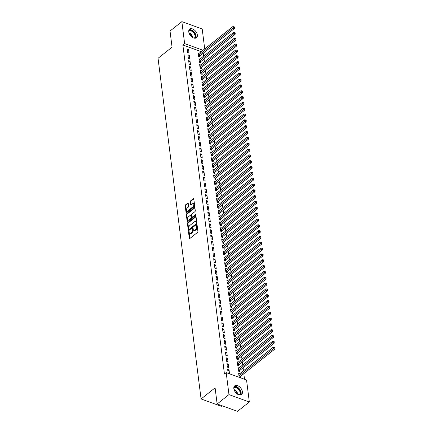 <?xml version="1.0" encoding="UTF-8"?>
<svg xmlns="http://www.w3.org/2000/svg" width="433" height="433" viewBox="0 0 433 433"><rect width="100%" height="100%" fill="white"/><g stroke="black" fill="none" stroke-linecap="round" stroke-linejoin="round"><path stroke-width="0.65" d="M188.788 231.568A0.487 0.271 -70.1 0 0 188.534 232.207L189.302 238.285A0.693 0.39 -70.1 0 0 189.497 238.599A0.693 0.39 -70.1 0 0 189.806 238.518L197.551 232.38A0.693 0.39 -70.1 0 0 197.908 231.466L197.139 225.387A0.487 0.271 -70.1 0 0 196.539 225.864L196.636 226.654A2.219 1.25 -70.1 0 1 195.489 229.571L194.845 230.085A2.219 1.25 -70.1 0 1 193.86 230.345A2.219 1.25 -70.1 0 1 193.237 229.344L193.14 228.559A0.487 0.271 -70.1 0 0 192.539 229.035L192.636 229.826A2.219 1.25 -70.1 0 1 191.489 232.743L190.845 233.257A2.219 1.25 -70.1 0 1 189.86 233.517A2.219 1.25 -70.1 0 1 189.237 232.516L189.14 231.731A0.487 0.271 -70.1 0 0 188.788 231.568M189.172 231.985A0.487 0.271 -70.1 0 0 189.086 232.407L189.854 238.48L189.302 238.285M197.172 225.642A0.487 0.271 -70.1 0 0 197.085 226.064L197.188 226.849L196.636 226.654M193.172 228.813A0.487 0.271 -70.1 0 0 193.086 229.236L193.183 230.02L192.636 229.826M197.345 34.981A5.515 3.372 -128.4 0 1 196.479 37.752A5.515 3.372 -128.4 0 1 191.933 37.027A5.515 3.372 -128.4 0 1 188.766 31.88A5.515 3.372 -128.4 0 1 189.627 29.108A5.515 3.372 -128.4 0 1 194.173 29.834A5.515 3.372 -128.4 0 1 197.345 34.981M242.41 391.741A5.515 3.372 -128.4 0 1 241.549 394.512A5.515 3.372 -128.4 0 1 237.003 393.786A5.515 3.372 -128.4 0 1 233.831 388.634A5.515 3.372 -128.4 0 1 234.697 385.868A5.515 3.372 -128.4 0 1 239.243 386.588A5.515 3.372 -128.4 0 1 242.41 391.741M188.231 203.364A0.693 0.39 -70.1 0 0 188.036 203.05A0.693 0.39 -70.1 0 0 187.727 203.131L185.551 204.858A0.693 0.39 -70.1 0 0 185.194 205.767L186.049 212.516A0.693 0.39 -70.1 0 0 186.244 212.83A0.693 0.39 -70.1 0 0 186.553 212.749L194.293 206.611A0.693 0.39 -70.1 0 0 194.65 205.697L193.8 198.947A0.693 0.39 -70.1 0 0 193.605 198.633A0.693 0.39 -70.1 0 0 193.297 198.715L190.672 200.798A0.693 0.39 -70.1 0 0 190.314 201.708L190.677 204.598A0.693 0.39 -70.1 0 0 190.872 204.912A0.693 0.39 -70.1 0 0 191.18 204.831L192.485 203.797A1.856 1.045 -70.1 0 1 193.307 203.58A1.856 1.045 -70.1 0 1 193.822 205.031A1.856 1.045 -70.1 0 1 192.869 206.855L187.77 210.898A1.856 1.045 -70.1 0 1 186.948 211.115A1.856 1.045 -70.1 0 1 186.434 209.669A1.856 1.045 -70.1 0 1 187.386 207.84L188.236 207.163A0.693 0.39 -70.1 0 0 188.593 206.254L188.231 203.364L186.103 205.053A0.693 0.39 -70.1 0 0 185.746 205.967L186.596 212.711L186.049 212.516M201.226 51.646L182.878 45.01L224.446 374.031L226.199 372.64L246.545 380.001L249.321 401.97L228.97 394.609L226.199 372.64M182.878 45.01L184.631 43.619L181.855 21.65L202.206 29.011L204.712 48.88M249.321 401.97L237.484 411.35L217.139 403.989L215.098 387.849L201.074 398.966L158.04 58.293L172.063 47.175L170.023 31.03L181.855 21.65M217.139 403.989L228.97 394.609M187.803 222.643A0.693 0.39 -70.1 0 0 187.44 223.558L188.295 230.307A0.693 0.39 -70.1 0 0 188.49 230.621A0.693 0.39 -70.1 0 0 188.799 230.54L196.539 224.397A0.693 0.39 -70.1 0 0 196.901 223.488L196.046 216.738A0.693 0.39 -70.1 0 0 195.851 216.424A0.693 0.39 -70.1 0 0 195.543 216.505L187.803 222.643L188.35 222.843A0.693 0.39 -70.1 0 0 187.992 223.758L188.842 230.502L188.295 230.307M187.17 221.415L186.32 214.665A0.693 0.39 -70.1 0 1 186.677 213.75L194.422 207.613A0.693 0.39 -70.1 0 1 194.731 207.531A0.693 0.39 -70.1 0 1 194.92 207.84L195.288 210.73A0.693 0.39 -70.1 0 1 194.931 211.645L191.792 214.135A0.693 0.39 -70.1 0 0 191.429 215.044L191.673 216.96A0.693 0.39 -70.1 0 0 191.868 217.274A0.693 0.39 -70.1 0 0 192.176 217.193L195.445 214.6A0.487 0.271 -70.1 0 1 195.548 215.401L187.673 221.642A0.693 0.39 -70.1 0 1 187.365 221.723A0.693 0.39 -70.1 0 1 187.17 221.415L187.716 221.609M201.074 398.966L221.42 406.327L222.102 405.786M189.291 55.283L187.917 54.785L188.36 58.282L189.735 58.78L189.291 55.283L188.101 56.225M199.889 59.115L198.915 58.764L199.359 62.26L200.733 62.758L200.614 61.816M190.764 66.936L189.389 66.438L189.833 69.935L191.207 70.433L190.764 66.936L189.573 67.884M201.361 70.768L200.387 70.417L200.831 73.913L202.206 74.411L202.087 73.469M192.241 78.59L190.866 78.097L191.305 81.593L192.68 82.086L192.241 78.59L191.045 79.537M202.833 82.427L201.859 82.075L202.303 85.572L203.678 86.07L203.559 85.122M193.713 90.248L192.339 89.75L192.777 93.247L194.152 93.745L193.713 90.248L192.517 91.19M204.306 94.08L203.337 93.728L203.775 97.225L205.15 97.723L205.031 96.781M195.186 101.901L193.811 101.403L194.249 104.9L195.624 105.398L195.186 101.901L193.989 102.848M205.778 105.733L204.809 105.381L205.247 108.878L206.622 109.376L206.503 108.434M196.658 113.554L195.283 113.062L195.721 116.558L197.096 117.051L196.658 113.554L195.462 114.501M207.25 117.392L206.281 117.04L206.72 120.536L208.094 121.034L207.975 120.087M198.13 125.213L196.755 124.715L197.194 128.211L198.568 128.709L198.13 125.213L196.934 126.16M208.722 129.045L207.753 128.693L208.192 132.189L209.567 132.687L209.448 131.746M199.602 136.866L198.227 136.368L198.666 139.864L200.041 140.362L199.602 136.866L198.406 137.813M210.194 140.698L209.226 140.346L209.664 143.843L211.039 144.341L210.92 143.399M201.074 148.524L199.7 148.026L200.138 151.523L201.513 152.021L201.074 148.524L199.878 149.466M211.667 152.356L210.698 152.005L211.136 155.501L212.511 155.999L212.392 155.052M202.547 160.178L201.172 159.68L201.61 163.176L202.985 163.674L202.547 160.178L201.35 161.125M213.139 164.01L212.17 163.658L212.608 167.154L213.983 167.652L213.864 166.71M204.019 171.831L202.644 171.333L203.082 174.829L204.457 175.327L204.019 171.831L202.823 172.778M214.611 175.663L213.642 175.311L214.081 178.807L215.455 179.305L215.336 178.364M205.491 183.489L204.116 182.991L204.555 186.488L205.929 186.986L205.491 183.489L204.295 184.431M216.083 187.321L215.114 186.969L215.553 190.466L216.928 190.964L216.809 190.017M206.963 195.142L205.588 194.644L206.027 198.141L207.402 198.639L206.963 195.142L205.767 196.089M217.555 198.974L216.587 198.623L217.025 202.119L218.4 202.617L218.281 201.675M208.435 206.795L207.061 206.297L207.499 209.794L208.874 210.292L208.435 206.795L207.245 207.743M219.028 210.627L218.059 210.276L218.497 213.772L219.872 214.27L219.753 213.328M209.908 218.454L208.533 217.956L208.971 221.452L210.346 221.95L209.908 218.454L208.717 219.396M220.5 222.286L219.531 221.934L219.969 225.431L221.344 225.929L221.225 224.981M211.38 230.107L210.005 229.609L210.449 233.106L211.824 233.604L211.38 230.107L210.189 231.054M221.972 233.939L221.003 233.587L221.442 237.084L222.816 237.582L222.697 236.64M212.852 241.76L211.477 241.262L211.921 244.759L213.296 245.257L212.852 241.76L211.661 242.707M223.444 245.592L222.475 245.24L222.919 248.737L224.294 249.235L224.17 248.293M214.324 253.419L212.949 252.921L213.393 256.417L214.768 256.915L214.324 253.419L213.133 254.36M224.916 257.251L223.948 256.899L224.391 260.395L225.766 260.893L225.647 259.946M215.796 265.072L214.422 264.574L214.865 268.07L216.24 268.568L215.796 265.072L214.606 266.019M226.389 268.904L225.42 268.552L225.864 272.048L227.238 272.546L227.119 271.605M217.269 276.725L215.894 276.227L216.338 279.723L217.712 280.221L217.269 276.725L216.078 277.672M227.866 280.557L226.892 280.205L227.336 283.702L228.711 284.2L228.592 283.258M218.741 288.383L217.366 287.885L217.81 291.382L219.185 291.88L218.741 288.383L217.55 289.325M229.338 292.215L228.364 291.864L228.808 295.36L230.183 295.858L230.064 294.911M220.213 300.037L218.838 299.539L219.282 303.035L220.657 303.533L220.213 300.037L219.022 300.984M230.811 303.869L229.836 303.517L230.28 307.013L231.655 307.511L231.536 306.569M221.685 311.69L220.31 311.192L220.754 314.688L222.129 315.186L221.685 311.69L220.494 312.637M232.283 315.522L231.309 315.17L231.752 318.666L233.127 319.164L233.008 318.223M223.157 323.348L221.783 322.85L222.226 326.347L223.601 326.845L223.157 323.348L221.967 324.29M233.755 327.18L232.781 326.828L233.225 330.325L234.599 330.823L234.48 329.876M224.63 335.001L223.255 334.503L223.699 338L225.073 338.498L224.63 335.001L223.439 335.948M235.227 338.833L234.253 338.482L234.697 341.978L236.072 342.476L235.953 341.534M226.102 346.654L224.727 346.156L225.171 349.653L226.546 350.151L226.102 346.654L224.911 347.602M236.699 350.486L235.725 350.135L236.169 353.631L237.544 354.129L237.425 353.187M227.574 358.313L226.199 357.815L226.643 361.311L228.018 361.809L227.574 358.313L226.383 359.255M238.172 362.145L237.197 361.793L237.641 365.29L239.016 365.788L238.897 364.84M229.046 369.966L227.671 369.468L228.115 372.965L229.49 373.463L229.046 369.966L227.855 370.913M239.644 373.798L238.67 373.446L239.113 376.943L240.488 377.441L240.369 376.499M244.521 379.27L243.817 373.679M243.449 370.778L243.081 367.85M242.713 364.954L242.345 362.026M241.977 359.125L241.609 356.197M241.241 353.296L240.872 350.367M240.504 347.472L240.136 344.544M239.768 341.642L239.4 338.714M239.032 335.813L238.664 332.885M238.296 329.989L237.928 327.061M237.56 324.16L237.192 321.232M236.824 318.331L236.456 315.403M236.088 312.507L235.72 309.579M235.352 306.678L234.984 303.75M234.616 300.848L234.248 297.92M233.88 295.025L233.511 292.096M233.143 289.195L232.775 286.267M232.407 283.366L232.039 280.438M231.671 277.542L231.303 274.614M230.935 271.713L230.567 268.785M230.199 265.884L229.831 262.955M229.463 260.06L229.095 257.132M228.727 254.231L228.359 251.302M227.991 248.401L227.623 245.473M227.255 242.577L226.887 239.649M226.519 236.748L226.15 233.82M225.782 230.919L225.414 227.991M225.046 225.095L224.678 222.167M224.31 219.266L223.942 216.338M223.574 213.437L223.206 210.508M222.838 207.613L222.47 204.685M222.102 201.783L221.734 198.855M221.366 195.954L220.998 193.026M220.63 190.13L220.256 187.202M219.894 184.301L219.52 181.373M219.158 178.472L218.784 175.544M218.421 172.648L218.048 169.72M217.685 166.819L217.312 163.891M216.949 160.989L216.576 158.061M216.213 155.166L215.84 152.237M215.477 149.336L215.104 146.408M214.741 143.507L214.367 140.579M214.005 137.683L213.631 134.755M213.269 131.854L212.895 128.926M212.533 126.025L212.159 123.096M211.797 120.201L211.423 117.273M211.06 114.372L210.687 111.443M210.324 108.542L209.951 105.614M209.588 102.718L209.215 99.79M208.852 96.889L208.479 93.961M208.116 91.06L207.743 88.132M207.38 85.236L207.006 82.308M206.644 79.407L206.27 76.479M205.908 73.578L205.534 70.649M205.172 67.754L204.798 64.826M204.436 61.924L204.062 58.996M203.694 56.095L203.326 53.167M238.908 367.969L237.934 367.617L238.377 371.113L239.752 371.611L239.633 370.67M228.31 364.137L226.935 363.639L227.379 367.135L228.754 367.633L228.31 364.137L227.119 365.084M237.436 356.316L236.461 355.964L236.905 359.46L238.28 359.958L238.161 359.017M226.838 352.484L225.463 351.986L225.907 355.482L227.282 355.98L226.838 352.484L225.647 353.431M235.963 344.663L234.989 344.311L235.433 347.807L236.808 348.305L236.689 347.358M225.366 340.831L223.991 340.333L224.435 343.829L225.809 344.327L225.366 340.831L224.175 341.772M234.491 333.004L233.517 332.652L233.961 336.149L235.335 336.647L235.216 335.705M223.893 329.172L222.519 328.674L222.963 332.171L224.337 332.668L223.893 329.172L222.703 330.119M233.019 321.351L232.045 320.999L232.489 324.496L233.863 324.994L233.744 324.052M222.421 317.519L221.046 317.021L221.49 320.517L222.865 321.015L222.421 317.519L221.231 318.466M231.547 309.698L230.572 309.346L231.016 312.843L232.391 313.34L232.272 312.393M220.949 305.866L219.574 305.368L220.018 308.864L221.393 309.362L220.949 305.866L219.758 306.808M230.075 298.039L229.1 297.688L229.544 301.184L230.919 301.682L230.8 300.74M219.477 294.207L218.102 293.709L218.546 297.206L219.921 297.704L219.477 294.207L218.286 295.154M228.602 286.386L227.628 286.034L228.072 289.531L229.447 290.029L229.328 289.087M218.005 282.554L216.63 282.056L217.074 285.553L218.449 286.051L218.005 282.554L216.814 283.501M227.13 274.733L226.156 274.381L226.6 277.878L227.975 278.376L227.855 277.429M216.532 270.901L215.158 270.403L215.602 273.9L216.976 274.398L216.532 270.901L215.342 271.843M225.653 263.075L224.684 262.723L225.128 266.219L226.502 266.717L226.383 265.775M215.06 259.243L213.686 258.745L214.129 262.241L215.504 262.739L215.06 259.243L213.87 260.19M224.18 251.421L223.212 251.07L223.655 254.566L225.03 255.064L224.911 254.122M213.588 247.589L212.213 247.091L212.657 250.588L214.032 251.086L213.588 247.589L212.397 248.537M222.708 239.768L221.739 239.417L222.178 242.913L223.552 243.411L223.433 242.464M212.116 235.936L210.741 235.438L211.185 238.935L212.56 239.433L212.116 235.936L210.925 236.878M221.236 228.11L220.267 227.758L220.706 231.254L222.08 231.752L221.961 230.811M210.644 224.278L209.269 223.78L209.707 227.276L211.082 227.774L210.644 224.278L209.453 225.225M219.764 216.457L218.795 216.105L219.233 219.601L220.608 220.099L220.489 219.158M209.171 212.625L207.797 212.127L208.235 215.623L209.61 216.121L209.171 212.625L207.981 213.572M218.292 204.804L217.323 204.452L217.761 207.948L219.136 208.446L219.017 207.499M207.699 200.972L206.325 200.474L206.763 203.97L208.138 204.468L207.699 200.972L206.503 201.913M216.819 193.145L215.851 192.793L216.289 196.29L217.664 196.788L217.545 195.846M206.227 189.313L204.852 188.815L205.291 192.312L206.665 192.809L206.227 189.313L205.031 190.26M215.347 181.492L214.378 181.14L214.817 184.637L216.191 185.135L216.072 184.193M204.755 177.66L203.38 177.162L203.819 180.658L205.193 181.156L204.755 177.66L203.559 178.607M213.875 169.839L212.906 169.487L213.345 172.984L214.719 173.481L214.6 172.534M203.283 166.007L201.908 165.509L202.346 169.005L203.721 169.503L203.283 166.007L202.087 166.949M212.403 158.18L211.434 157.829L211.872 161.325L213.247 161.823L213.128 160.881M201.81 154.348L200.436 153.85L200.874 157.347L202.249 157.845L201.81 154.348L200.614 155.295M210.931 146.527L209.962 146.175L210.4 149.672L211.775 150.17L211.656 149.228M200.338 142.695L198.964 142.197L199.402 145.694L200.777 146.192L200.338 142.695L199.142 143.642M209.458 134.874L208.489 134.522L208.928 138.019L210.303 138.517L210.184 137.57M198.866 131.042L197.491 130.544L197.93 134.041L199.304 134.539L198.866 131.042L197.67 131.984M207.986 123.216L207.017 122.864L207.456 126.36L208.83 126.858L208.711 125.916M197.394 119.384L196.019 118.886L196.458 122.382L197.832 122.88L197.394 119.384L196.198 120.331M206.514 111.562L205.545 111.211L205.984 114.707L207.358 115.205L207.239 114.263M195.922 107.73L194.547 107.232L194.985 110.729L196.36 111.227L195.922 107.73L194.726 108.678M205.042 99.909L204.073 99.558L204.511 103.054L205.886 103.552L205.767 102.605M194.449 96.072L193.075 95.579L193.513 99.076L194.888 99.568L194.449 96.072L193.253 97.019M203.57 88.251L202.601 87.899L203.039 91.395L204.414 91.893L204.295 90.952M192.977 84.419L191.602 83.921L192.041 87.417L193.416 87.915L192.977 84.419L191.781 85.366M202.097 76.598L201.123 76.246L201.567 79.742L202.942 80.24L202.823 79.299M191.5 72.766L190.125 72.268L190.569 75.764L191.943 76.262L191.5 72.766L190.309 73.707M200.625 64.945L199.651 64.593L200.095 68.089L201.469 68.587L201.35 67.64M190.027 61.107L188.653 60.615L189.097 64.111L190.471 64.604L190.027 61.107L188.837 62.054M199.153 53.286L198.179 52.934L198.623 56.431L199.997 56.929L199.878 55.987M188.555 49.454L187.18 48.956L187.624 52.453L188.999 52.95L188.555 49.454L187.365 50.401M202.98 50.255L184.631 43.619M189.86 233.517L190.406 233.712A2.219 1.25 -70.1 0 0 191.397 233.457L190.845 233.257M193.183 230.02A2.219 1.25 -70.1 0 1 192.041 232.943L191.397 233.457M193.86 230.345L194.412 230.54A2.219 1.25 -70.1 0 0 195.397 230.286L194.845 230.085M197.188 226.849A2.219 1.25 -70.1 0 1 196.041 229.771L195.397 230.286M196.046 216.744L188.35 222.843M188.82 229.203A0.487 0.271 -70.1 0 0 189.172 229.36L195.965 223.975A0.487 0.271 -70.1 0 0 196.219 223.336L196.111 222.502A2.219 1.25 -70.1 0 0 195.494 221.507A2.219 1.25 -70.1 0 0 194.504 221.766L189.86 225.447A2.219 1.25 -70.1 0 0 188.712 228.37L188.82 229.203M188.956 229.42L189.502 229.62A0.487 0.271 -70.1 0 0 189.719 229.56L189.172 229.36M195.494 221.507L196.041 221.707A2.219 1.25 -70.1 0 1 196.663 222.703L196.766 223.531A0.487 0.271 -70.1 0 1 196.517 224.17L189.719 229.56M187.722 221.604L186.867 214.86L186.32 214.665M194.926 207.845L187.229 213.951A0.693 0.39 -70.1 0 0 186.867 214.86M191.868 217.274L192.42 217.474A0.693 0.39 -70.1 0 0 192.728 217.393L195.786 214.963M188.528 216.716A1.856 1.045 -70.1 0 0 187.581 218.546A1.856 1.045 -70.1 0 0 188.09 219.991A1.856 1.045 -70.1 0 0 188.918 219.775L190.715 218.351A0.693 0.39 -70.1 0 0 191.072 217.442L190.829 215.526A0.693 0.39 -70.1 0 0 190.634 215.212A0.693 0.39 -70.1 0 0 190.325 215.293L188.528 216.716M188.09 219.991L188.642 220.191A1.856 1.045 -70.1 0 0 189.465 219.975L188.918 219.775M190.634 215.212L191.186 215.412A0.693 0.39 -70.1 0 1 191.381 215.721L191.619 217.637A0.693 0.39 -70.1 0 1 191.262 218.551L189.465 219.975M186.948 211.115L187.5 211.315A1.856 1.045 -70.1 0 0 188.323 211.098L187.77 210.898M193.307 203.58L193.86 203.781A1.856 1.045 -70.1 0 1 194.368 205.226A1.856 1.045 -70.1 0 1 193.421 207.055L188.323 211.098M193.8 198.953L191.224 200.993A0.693 0.39 -70.1 0 0 190.866 201.908L191.229 204.793L190.677 204.598M239.866 377.213L240.429 376.412A0.709 0.395 109.9 0 1 240.586 376.239L274.858 349.068L273.483 348.57L273.299 347.114L239.027 374.285A0.709 0.395 109.9 0 1 238.859 374.372L238.789 374.388M238.994 376.001L239.054 375.914A0.709 0.395 109.9 0 1 239.211 375.741L274.414 347.829L274.96 348.029L274.89 347.445L274.338 347.25L274.414 347.829M273.299 347.114L274.338 347.25M274.96 348.029L274.858 349.068M239.13 371.39L239.693 370.583A0.709 0.395 109.9 0 1 239.85 370.41L274.121 343.239L272.747 342.741L272.563 341.285L238.291 368.456A0.709 0.395 109.9 0 1 238.123 368.548L238.053 368.564M238.258 370.172L238.318 370.085A0.709 0.395 109.9 0 1 238.475 369.917L273.678 342.005L274.224 342.2L274.154 341.621L273.602 341.421L273.678 342.005M272.563 341.285L273.602 341.421M274.224 342.2L274.121 343.239M238.394 365.56L238.956 364.759A0.709 0.395 109.9 0 1 239.113 364.586L273.385 337.41L272.011 336.917L271.827 335.456L237.555 362.632A0.709 0.395 109.9 0 1 237.387 362.719L237.316 362.735M237.522 364.342L237.582 364.261A0.709 0.395 109.9 0 1 237.739 364.088L272.942 336.176L273.488 336.376L273.418 335.791L272.866 335.591L272.942 336.176M271.827 335.456L272.866 335.591M273.488 336.376L273.385 337.41M233.831 387.503A4.774 2.917 -128.4 0 1 238.323 388.428A4.774 2.917 -128.4 0 1 239.758 394.977M239.276 394.901A4.417 2.701 51.6 0 0 239.422 394.799A4.417 2.701 51.6 0 0 237.998 388.802A4.417 2.701 51.6 0 0 233.934 387.871A4.417 2.701 51.6 0 0 233.793 387.99M240.791 394.891A5.477 3.35 51.6 0 0 238.534 388.022A5.477 3.35 51.6 0 0 234.15 386.512M188.761 30.748A4.774 2.917 -128.4 0 1 193.253 31.669A4.774 2.917 -128.4 0 1 194.688 38.218M194.206 38.142A4.417 2.701 51.6 0 0 194.352 38.039A4.417 2.701 51.6 0 0 192.929 32.042A4.417 2.701 51.6 0 0 188.864 31.116A4.417 2.701 51.6 0 0 188.728 31.236M195.727 38.136A5.477 3.35 51.6 0 0 193.464 31.263A5.477 3.35 51.6 0 0 189.08 29.758M237.657 359.731L238.22 358.93A0.709 0.395 109.9 0 1 238.377 358.757L272.649 331.586L271.274 331.088L271.09 329.632L236.819 356.803A0.709 0.395 109.9 0 1 236.651 356.889L236.58 356.906M236.786 358.519L236.846 358.432A0.709 0.395 109.9 0 1 237.003 358.259L272.205 330.347L272.752 330.547L272.682 329.962L272.13 329.767L272.205 330.347M271.09 329.632L272.13 329.767M272.752 330.547L272.649 331.586M236.921 353.907L237.484 353.101A0.709 0.395 109.9 0 1 237.641 352.927L271.913 325.757L270.538 325.259L270.354 323.803L236.082 350.974A0.709 0.395 109.9 0 1 235.915 351.066L235.844 351.082M236.05 352.689L236.109 352.603A0.709 0.395 109.9 0 1 236.266 352.435L271.469 324.523L272.016 324.718L271.946 324.138L271.394 323.938L271.469 324.523M270.354 323.803L271.394 323.938M272.016 324.718L271.913 325.757M236.185 348.078L236.748 347.277A0.709 0.395 109.9 0 1 236.905 347.104L271.177 319.927L269.802 319.435L269.618 317.974L235.346 345.15A0.709 0.395 109.9 0 1 235.179 345.236L235.108 345.253M235.314 346.86L235.373 346.779A0.709 0.395 109.9 0 1 235.53 346.606L270.733 318.693L271.28 318.894L271.21 318.309L270.657 318.109L270.733 318.693M269.618 317.974L270.657 318.109M271.28 318.894L271.177 319.927M235.449 342.249L236.012 341.448A0.709 0.395 109.9 0 1 236.169 341.274L270.441 314.104L269.066 313.606L268.882 312.15L234.61 339.32A0.709 0.395 109.9 0 1 234.442 339.407L234.372 339.423M234.578 341.036L234.637 340.95A0.709 0.395 109.9 0 1 234.794 340.776L269.997 312.864L270.544 313.064L270.473 312.48L269.921 312.285L269.997 312.864M268.882 312.15L269.921 312.285M270.544 313.064L270.441 314.104M234.713 336.425L235.276 335.618A0.709 0.395 109.9 0 1 235.433 335.445L269.705 308.274L268.33 307.776L268.146 306.32L233.874 333.491A0.709 0.395 109.9 0 1 233.706 333.583L233.636 333.599M233.842 335.207L233.901 335.12A0.709 0.395 109.9 0 1 234.058 334.953L269.261 307.04L269.808 307.235L269.737 306.656L269.185 306.456L269.261 307.04M268.146 306.32L269.185 306.456M269.808 307.235L269.705 308.274M233.977 330.595L234.54 329.794A0.709 0.395 109.9 0 1 234.697 329.621L268.969 302.445L267.594 301.953L267.41 300.491L233.138 327.667A0.709 0.395 109.9 0 1 232.97 327.754L232.9 327.77M233.106 329.378L233.165 329.296A0.709 0.395 109.9 0 1 233.322 329.123L268.525 301.211L269.072 301.411L269.001 300.827L268.449 300.626L268.525 301.211M267.41 300.491L268.449 300.626M269.072 301.411L268.969 302.445M233.241 324.766L233.804 323.965A0.709 0.395 109.9 0 1 233.961 323.792L268.233 296.621L266.858 296.123L266.674 294.667L232.402 321.838A0.709 0.395 109.9 0 1 232.234 321.925L232.164 321.941M232.369 323.554L232.429 323.467A0.709 0.395 109.9 0 1 232.586 323.294L267.789 295.382L268.336 295.582L268.265 294.997L267.713 294.803L267.789 295.382M266.674 294.667L267.713 294.803M268.336 295.582L268.233 296.621M232.505 318.942L233.068 318.136A0.709 0.395 109.9 0 1 233.225 317.963L267.497 290.792L266.122 290.294L265.938 288.838L231.666 316.009A0.709 0.395 109.9 0 1 231.498 316.101L231.428 316.117M231.633 317.725L231.693 317.638A0.709 0.395 109.9 0 1 231.85 317.47L267.053 289.558L267.599 289.753L267.529 289.174L266.977 288.973L267.053 289.558M265.938 288.838L266.977 288.973M267.599 289.753L267.497 290.792M231.769 313.113L232.332 312.312A0.709 0.395 109.9 0 1 232.489 312.139L266.76 284.963L265.386 284.47L265.202 283.009L230.93 310.185A0.709 0.395 109.9 0 1 230.762 310.272L230.692 310.288M230.897 311.895L230.957 311.814A0.709 0.395 109.9 0 1 231.114 311.641L266.317 283.729L266.863 283.929L266.793 283.344L266.241 283.144L266.317 283.729M265.202 283.009L266.241 283.144M266.863 283.929L266.76 284.963M231.033 307.284L231.595 306.483A0.709 0.395 109.9 0 1 231.752 306.31L266.024 279.139L264.65 278.641L264.466 277.185L230.194 304.356A0.709 0.395 109.9 0 1 230.026 304.442L229.955 304.459M230.161 306.071L230.221 305.985A0.709 0.395 109.9 0 1 230.378 305.812L265.581 277.899L266.127 278.1L266.057 277.515L265.505 277.32L265.581 277.899M264.466 277.185L265.505 277.32M266.127 278.1L266.024 279.139M230.291 301.46L230.859 300.654A0.709 0.395 109.9 0 1 231.016 300.48L265.288 273.31L263.913 272.812L263.729 271.356L229.458 298.526A0.709 0.395 109.9 0 1 229.29 298.618L229.219 298.635M229.425 300.242L229.485 300.156A0.709 0.395 109.9 0 1 229.642 299.988L264.844 272.076L265.391 272.27L265.321 271.691L264.769 271.491L264.844 272.076M263.729 271.356L264.769 271.491M265.391 272.27L265.288 273.31M229.555 295.631L230.123 294.83A0.709 0.395 109.9 0 1 230.28 294.656L264.552 267.48L263.177 266.988L262.993 265.526L228.721 292.703A0.709 0.395 109.9 0 1 228.554 292.789L228.483 292.805M228.689 294.413L228.748 294.332A0.709 0.395 109.9 0 1 228.905 294.159L264.108 266.246L264.655 266.447L264.585 265.862L264.033 265.662L264.108 266.246M262.993 265.526L264.033 265.662M264.655 266.447L264.552 267.48M228.819 289.801L229.387 289A0.709 0.395 109.9 0 1 229.544 288.827L263.816 261.656L262.441 261.159L262.257 259.703L227.985 286.873A0.709 0.395 109.9 0 1 227.818 286.96L227.747 286.976M227.953 288.589L228.012 288.502A0.709 0.395 109.9 0 1 228.169 288.329L263.372 260.417L263.919 260.617L263.849 260.033L263.296 259.838L263.372 260.417M262.257 259.703L263.296 259.838M263.919 260.617L263.816 261.656M228.083 283.978L228.651 283.171A0.709 0.395 109.9 0 1 228.808 282.998L263.08 255.827L261.705 255.329L261.521 253.873L227.249 281.044A0.709 0.395 109.9 0 1 227.081 281.136L227.011 281.152M227.217 282.76L227.276 282.673A0.709 0.395 109.9 0 1 227.433 282.505L262.636 254.593L263.183 254.788L263.112 254.209L262.56 254.009L262.636 254.593M261.521 253.873L262.56 254.009M263.183 254.788L263.08 255.827M227.347 278.148L227.915 277.347A0.709 0.395 109.9 0 1 228.072 277.174L262.344 249.998L260.969 249.505L260.785 248.044L226.513 275.22A0.709 0.395 109.9 0 1 226.345 275.307L226.275 275.323M226.481 276.931L226.54 276.849A0.709 0.395 109.9 0 1 226.697 276.676L261.895 248.764L262.447 248.964L262.371 248.38L261.824 248.179L261.895 248.764M260.785 248.044L261.824 248.179M262.447 248.964L262.344 249.998M226.611 272.319L227.179 271.518A0.709 0.395 109.9 0 1 227.336 271.345L261.608 244.174L260.233 243.676L260.049 242.22L225.777 269.391A0.709 0.395 109.9 0 1 225.609 269.478L225.539 269.494M225.745 271.107L225.804 271.02A0.709 0.395 109.9 0 1 225.961 270.847L261.159 242.935L261.711 243.135L261.635 242.55L261.088 242.356L261.159 242.935M260.049 242.22L261.088 242.356M261.711 243.135L261.608 244.174M225.874 266.495L226.443 265.689A0.709 0.395 109.9 0 1 226.6 265.516L260.872 238.345L259.497 237.847L259.313 236.391L225.041 263.562A0.709 0.395 109.9 0 1 224.873 263.654L224.803 263.67M225.008 265.277L225.068 265.191A0.709 0.395 109.9 0 1 225.225 265.023L260.422 237.111L260.975 237.306L260.899 236.727L260.352 236.526L260.422 237.111M259.313 236.391L260.352 236.526M260.975 237.306L260.872 238.345M225.138 260.666L225.707 259.865A0.709 0.395 109.9 0 1 225.864 259.692L260.136 232.516L258.761 232.023L258.577 230.562L224.305 257.738A0.709 0.395 109.9 0 1 224.137 257.824L224.067 257.841M224.272 259.448L224.332 259.367A0.709 0.395 109.9 0 1 224.489 259.194L259.686 231.282L260.238 231.482L260.163 230.897L259.616 230.697L259.686 231.282M258.577 230.562L259.616 230.697M260.238 231.482L260.136 232.516M224.402 254.837L224.971 254.036A0.709 0.395 109.9 0 1 225.128 253.862L259.399 226.692L258.025 226.194L257.841 224.738L223.569 251.909A0.709 0.395 109.9 0 1 223.401 251.995L223.331 252.011M223.536 253.624L223.596 253.538A0.709 0.395 109.9 0 1 223.753 253.365L258.95 225.452L259.502 225.653L259.427 225.068L258.88 224.873L258.95 225.452M257.841 224.738L258.88 224.873M259.502 225.653L259.399 226.692M223.666 249.013L224.234 248.206A0.709 0.395 109.9 0 1 224.391 248.033L258.663 220.862L257.289 220.365L257.105 218.909L222.833 246.079A0.709 0.395 109.9 0 1 222.665 246.171L222.594 246.188M222.795 247.795L222.86 247.708A0.709 0.395 109.9 0 1 223.017 247.541L258.214 219.628L258.766 219.823L258.69 219.244L258.144 219.044L258.214 219.628M257.105 218.909L258.144 219.044M258.766 219.823L258.663 220.862M222.93 243.184L223.498 242.383A0.709 0.395 109.9 0 1 223.655 242.209L257.927 215.033L256.553 214.541L256.368 213.079L222.097 240.255A0.709 0.395 109.9 0 1 221.929 240.342L221.858 240.358M222.059 241.966L222.124 241.885A0.709 0.395 109.9 0 1 222.281 241.711L257.478 213.799L258.03 213.999L257.954 213.415L257.408 213.215L257.478 213.799M256.368 213.079L257.408 213.215M258.03 213.999L257.927 215.033M222.194 237.354L222.762 236.553A0.709 0.395 109.9 0 1 222.919 236.38L257.191 209.209L255.816 208.711L255.632 207.255L221.36 234.426A0.709 0.395 109.9 0 1 221.193 234.513L221.122 234.529M221.323 236.142L221.387 236.055A0.709 0.395 109.9 0 1 221.544 235.882L256.742 207.97L257.294 208.17L257.218 207.586L256.672 207.391L256.742 207.97M255.632 207.255L256.672 207.391M257.294 208.17L257.191 209.209M221.458 231.531L222.026 230.724A0.709 0.395 109.9 0 1 222.183 230.551L256.455 203.38L255.08 202.882L254.896 201.426L220.624 228.597A0.709 0.395 109.9 0 1 220.457 228.689L220.386 228.705M220.586 230.313L220.651 230.226A0.709 0.395 109.9 0 1 220.808 230.058L256.006 202.146L256.558 202.341L256.482 201.762L255.935 201.561L256.006 202.146M254.896 201.426L255.935 201.561M256.558 202.341L256.455 203.38M220.722 225.701L221.29 224.9A0.709 0.395 109.9 0 1 221.447 224.727L255.719 197.551L254.344 197.058L254.16 195.597L219.888 222.773A0.709 0.395 109.9 0 1 219.72 222.86L219.65 222.876M219.85 224.483L219.915 224.402A0.709 0.395 109.9 0 1 220.072 224.229L255.27 196.317L255.822 196.517L255.746 195.933L255.199 195.732L255.27 196.317M254.16 195.597L255.199 195.732M255.822 196.517L255.719 197.551M219.986 219.872L220.549 219.071A0.709 0.395 109.9 0 1 220.711 218.898L254.983 191.727L253.608 191.229L253.424 189.773L219.152 216.944A0.709 0.395 109.9 0 1 218.984 217.03L218.914 217.047M219.114 218.66L219.174 218.573A0.709 0.395 109.9 0 1 219.336 218.4L254.534 190.488L255.086 190.688L255.01 190.103L254.463 189.908L254.534 190.488M253.424 189.773L254.463 189.908M255.086 190.688L254.983 191.727M219.25 214.048L219.812 213.242A0.709 0.395 109.9 0 1 219.975 213.068L254.247 185.898L252.872 185.4L252.688 183.944L218.416 211.115A0.709 0.395 109.9 0 1 218.248 211.207L218.178 211.223M218.378 212.83L218.438 212.744A0.709 0.395 109.9 0 1 218.6 212.576L253.798 184.664L254.35 184.859L254.274 184.279L253.727 184.079L253.798 184.664M252.688 183.944L253.727 184.079M254.35 184.859L254.247 185.898M218.513 208.219L219.076 207.418A0.709 0.395 109.9 0 1 219.239 207.245L253.511 180.068L252.136 179.576L251.952 178.115L217.68 205.291A0.709 0.395 109.9 0 1 217.507 205.377L217.442 205.394M217.642 207.001L217.702 206.92A0.709 0.395 109.9 0 1 217.864 206.747L253.061 178.834L253.614 179.035L253.538 178.45L252.991 178.25L253.061 178.834M251.952 178.115L252.991 178.25M253.614 179.035L253.511 180.068M217.777 202.39L218.34 201.589A0.709 0.395 109.9 0 1 218.503 201.415L252.775 174.245L251.4 173.747L251.216 172.291L216.944 199.461A0.709 0.395 109.9 0 1 216.771 199.548L216.706 199.564M216.906 201.177L216.965 201.091A0.709 0.395 109.9 0 1 217.128 200.917L252.325 173.005L252.877 173.205L252.802 172.621L252.255 172.426L252.325 173.005M251.216 172.291L252.255 172.426M252.877 173.205L252.775 174.245M217.041 196.566L217.604 195.759A0.709 0.395 109.9 0 1 217.767 195.586L252.038 168.415L250.664 167.917L250.48 166.461L216.208 193.632A0.709 0.395 109.9 0 1 216.035 193.724L215.97 193.74M216.17 195.348L216.229 195.261A0.709 0.395 109.9 0 1 216.392 195.094L251.589 167.181L252.141 167.376L252.066 166.797L251.519 166.597L251.589 167.181M250.48 166.461L251.519 166.597M252.141 167.376L252.038 168.415M216.305 190.736L216.868 189.935A0.709 0.395 109.9 0 1 217.03 189.762L251.302 162.586L249.928 162.094L249.744 160.632L215.472 187.808A0.709 0.395 109.9 0 1 215.298 187.895L215.233 187.911M215.434 189.519L215.493 189.438A0.709 0.395 109.9 0 1 215.656 189.264L250.853 161.352L251.405 161.552L251.329 160.968L250.783 160.767L250.853 161.352M249.744 160.632L250.783 160.767M251.405 161.552L251.302 162.586M215.569 184.907L216.132 184.106A0.709 0.395 109.9 0 1 216.294 183.933L250.566 156.762L249.191 156.264L249.007 154.808L214.736 181.979A0.709 0.395 109.9 0 1 214.562 182.066L214.497 182.082M214.698 183.695L214.757 183.608A0.709 0.395 109.9 0 1 214.92 183.435L250.117 155.523L250.669 155.723L250.593 155.138L250.047 154.944L250.117 155.523M249.007 154.808L250.047 154.944M250.669 155.723L250.566 156.762M214.833 179.083L215.396 178.277A0.709 0.395 109.9 0 1 215.558 178.104L249.83 150.933L248.455 150.435L248.271 148.979L213.999 176.15A0.709 0.395 109.9 0 1 213.826 176.242L213.761 176.258M213.962 177.866L214.021 177.779A0.709 0.395 109.9 0 1 214.183 177.611L249.381 149.699L249.933 149.894L249.857 149.315L249.311 149.114L249.381 149.699M248.271 148.979L249.311 149.114M249.933 149.894L249.83 150.933M214.097 173.254L214.66 172.453A0.709 0.395 109.9 0 1 214.822 172.28L249.094 145.104L247.719 144.611L247.535 143.15L213.263 170.326A0.709 0.395 109.9 0 1 213.09 170.413L213.025 170.429M213.225 172.036L213.285 171.955A0.709 0.395 109.9 0 1 213.447 171.782L248.645 143.87L249.197 144.07L249.121 143.485L248.574 143.285L248.645 143.87M247.535 143.15L248.574 143.285M249.197 144.07L249.094 145.104M213.361 167.425L213.924 166.624A0.709 0.395 109.9 0 1 214.086 166.451L248.358 139.28L246.983 138.782L246.799 137.326L212.527 164.497A0.709 0.395 109.9 0 1 212.354 164.583L212.289 164.6M212.489 166.212L212.549 166.126A0.709 0.395 109.9 0 1 212.711 165.953L247.909 138.04L248.461 138.241L248.385 137.656L247.838 137.461L247.909 138.04M246.799 137.326L247.838 137.461M248.461 138.241L248.358 139.28M212.625 161.601L213.188 160.795A0.709 0.395 109.9 0 1 213.35 160.621L247.622 133.451L246.247 132.953L246.063 131.497L211.791 158.667A0.709 0.395 109.9 0 1 211.618 158.759L211.553 158.776M211.753 160.383L211.813 160.297A0.709 0.395 109.9 0 1 211.975 160.129L247.173 132.217L247.725 132.411L247.649 131.832L247.102 131.632L247.173 132.217M246.063 131.497L247.102 131.632M247.725 132.411L247.622 133.451M211.889 155.772L212.451 154.971A0.709 0.395 109.9 0 1 212.614 154.798L246.886 127.621L245.511 127.129L245.327 125.667L211.055 152.844A0.709 0.395 109.9 0 1 210.882 152.93L210.817 152.946M211.017 154.554L211.077 154.473A0.709 0.395 109.9 0 1 211.239 154.3L246.437 126.387L246.989 126.588L246.913 126.003L246.366 125.803L246.437 126.387M245.327 125.667L246.366 125.803M246.989 126.588L246.886 127.621M211.152 149.942L211.715 149.141A0.709 0.395 109.9 0 1 211.878 148.968L246.15 121.797L244.775 121.3L244.591 119.844L210.319 147.014A0.709 0.395 109.9 0 1 210.146 147.101L210.081 147.117M210.281 148.73L210.341 148.643A0.709 0.395 109.9 0 1 210.503 148.47L245.7 120.558L246.253 120.758L246.177 120.174L245.63 119.979L245.7 120.558M244.591 119.844L245.63 119.979M246.253 120.758L246.15 121.797M210.416 144.119L210.979 143.312A0.709 0.395 109.9 0 1 211.142 143.139L245.414 115.968L244.039 115.47L243.855 114.014L209.583 141.185A0.709 0.395 109.9 0 1 209.41 141.277L209.345 141.293M209.545 142.901L209.604 142.814A0.709 0.395 109.9 0 1 209.767 142.646L244.964 114.734L245.516 114.929L245.441 114.35L244.894 114.15L244.964 114.734M243.855 114.014L244.894 114.15M245.516 114.929L245.414 115.968M209.68 138.289L210.243 137.488A0.709 0.395 109.9 0 1 210.406 137.315L244.677 110.139L243.303 109.646L243.119 108.185L208.847 135.361A0.709 0.395 109.9 0 1 208.674 135.448L208.609 135.464M208.809 137.072L208.868 136.99A0.709 0.395 109.9 0 1 209.031 136.817L244.228 108.905L244.78 109.105L244.705 108.521L244.158 108.32L244.228 108.905M243.119 108.185L244.158 108.32M244.78 109.105L244.677 110.139M208.944 132.46L209.507 131.659A0.709 0.395 109.9 0 1 209.669 131.486L243.941 104.315L242.567 103.817L242.383 102.361L208.111 129.532A0.709 0.395 109.9 0 1 207.937 129.619L207.872 129.635M208.073 131.248L208.132 131.161A0.709 0.395 109.9 0 1 208.295 130.988L243.492 103.076L244.044 103.276L243.968 102.691L243.422 102.497L243.492 103.076M242.383 102.361L243.422 102.497M244.044 103.276L243.941 104.315M208.208 126.636L208.771 125.83A0.709 0.395 109.9 0 1 208.933 125.657L243.205 98.486L241.831 97.988L241.646 96.532L207.375 123.703A0.709 0.395 109.9 0 1 207.201 123.795L207.136 123.811M207.337 125.418L207.396 125.332A0.709 0.395 109.9 0 1 207.559 125.164L242.756 97.252L243.308 97.447L243.232 96.868L242.686 96.667L242.756 97.252M241.646 96.532L242.686 96.667M243.308 97.447L243.205 98.486M207.472 120.807L208.035 120.006A0.709 0.395 109.9 0 1 208.192 119.833L242.469 92.657L241.094 92.164L240.91 90.703L206.633 117.879A0.709 0.395 109.9 0 1 206.465 117.965L206.4 117.982M206.601 119.589L206.66 119.508A0.709 0.395 109.9 0 1 206.817 119.335L242.02 91.423L242.572 91.623L242.496 91.038L241.944 90.838L242.02 91.423M240.91 90.703L241.944 90.838M242.572 91.623L242.469 92.657M206.736 114.978L207.299 114.177A0.709 0.395 109.9 0 1 207.456 114.003L241.733 86.833L240.358 86.335L240.174 84.879L205.897 112.05A0.709 0.395 109.9 0 1 205.729 112.136L205.664 112.152M205.864 113.765L205.924 113.679A0.709 0.395 109.9 0 1 206.081 113.506L241.284 85.593L241.836 85.794L241.76 85.209L241.208 85.014L241.284 85.593M240.174 84.879L241.208 85.014M241.836 85.794L241.733 86.833M206 109.154L206.563 108.347A0.709 0.395 109.9 0 1 206.72 108.174L240.997 81.003L239.622 80.506L239.438 79.05L205.161 106.22A0.709 0.395 109.9 0 1 204.993 106.312L204.928 106.329M205.128 107.936L205.188 107.849A0.709 0.395 109.9 0 1 205.345 107.682L240.548 79.769L241.1 79.964L241.024 79.385L240.472 79.185L240.548 79.769M239.438 79.05L240.472 79.185M241.1 79.964L240.997 81.003M205.264 103.325L205.827 102.524A0.709 0.395 109.9 0 1 205.984 102.35L240.261 75.174L238.886 74.682L238.702 73.22L204.425 100.396A0.709 0.395 109.9 0 1 204.257 100.483L204.192 100.499M204.392 102.107L204.452 102.026A0.709 0.395 109.9 0 1 204.609 101.852L239.812 73.94L240.364 74.14L240.288 73.556L239.736 73.356L239.812 73.94M238.702 73.22L239.736 73.356M240.364 74.14L240.261 75.174M204.528 97.495L205.09 96.694A0.709 0.395 109.9 0 1 205.247 96.521L239.525 69.35L238.15 68.852L237.966 67.396L203.689 94.567A0.709 0.395 109.9 0 1 203.521 94.654L203.456 94.67M203.656 96.283L203.716 96.196A0.709 0.395 109.9 0 1 203.873 96.023L239.076 68.111L239.628 68.311L239.552 67.727L239 67.532L239.076 68.111M237.966 67.396L239 67.532M239.628 68.311L239.525 69.35M203.791 91.672L204.354 90.865A0.709 0.395 109.9 0 1 204.511 90.692L238.789 63.521L237.414 63.023L237.23 61.567L202.953 88.738A0.709 0.395 109.9 0 1 202.785 88.83L202.72 88.846M202.92 90.454L202.98 90.367A0.709 0.395 109.9 0 1 203.137 90.199L238.339 62.287L238.892 62.482L238.816 61.903L238.264 61.703L238.339 62.287M237.23 61.567L238.264 61.703M238.892 62.482L238.789 63.521M203.055 85.842L203.618 85.041A0.709 0.395 109.9 0 1 203.775 84.868L238.053 57.692L236.678 57.199L236.494 55.738L202.216 82.914A0.709 0.395 109.9 0 1 202.049 83.001L201.984 83.017M202.184 84.624L202.243 84.543A0.709 0.395 109.9 0 1 202.4 84.37L237.603 56.458L238.155 56.658L238.08 56.073L237.528 55.873L237.603 56.458M236.494 55.738L237.528 55.873M238.155 56.658L238.053 57.692M202.319 80.013L202.882 79.212A0.709 0.395 109.9 0 1 203.039 79.039L237.316 51.868L235.942 51.37L235.758 49.914L201.48 77.085A0.709 0.395 109.9 0 1 201.313 77.171L201.242 77.188M201.448 78.801L201.507 78.714A0.709 0.395 109.9 0 1 201.664 78.541L236.867 50.629L237.419 50.829L237.344 50.244L236.791 50.049L236.867 50.629M235.758 49.914L236.791 50.049M237.419 50.829L237.316 51.868M201.583 74.189L202.146 73.383A0.709 0.395 109.9 0 1 202.303 73.209L236.58 46.039L235.206 45.541L235.022 44.085L200.744 71.256A0.709 0.395 109.9 0 1 200.576 71.348L200.506 71.364M200.712 72.971L200.771 72.885A0.709 0.395 109.9 0 1 200.928 72.717L236.131 44.805L236.683 45L236.607 44.42L236.055 44.22L236.131 44.805M235.022 44.085L236.055 44.22M236.683 45L236.58 46.039M200.847 68.36L201.41 67.559A0.709 0.395 109.9 0 1 201.567 67.386L235.844 40.209L234.47 39.717L234.285 38.256L200.008 65.432A0.709 0.395 109.9 0 1 199.84 65.518L199.77 65.535M199.976 67.142L200.035 67.061A0.709 0.395 109.9 0 1 200.192 66.888L235.395 38.975L235.947 39.176L235.871 38.591L235.319 38.391L235.395 38.975M234.285 38.256L235.319 38.391M235.947 39.176L235.844 40.209M200.111 62.531L200.674 61.73A0.709 0.395 109.9 0 1 200.831 61.556L235.108 34.386L233.733 33.888L233.549 32.432L199.272 59.602A0.709 0.395 109.9 0 1 199.104 59.689L199.034 59.705M199.24 61.318L199.299 61.232A0.709 0.395 109.9 0 1 199.456 61.058L234.659 33.146L235.211 33.346L235.135 32.762L234.583 32.567L234.659 33.146M233.549 32.432L234.583 32.567M235.211 33.346L235.108 34.386M199.375 56.707L199.938 55.9A0.709 0.395 109.9 0 1 200.095 55.727L234.372 28.556L232.997 28.058L232.813 26.602L198.536 53.773A0.709 0.395 109.9 0 1 198.368 53.865L198.298 53.881M198.503 55.489L198.563 55.402A0.709 0.395 109.9 0 1 198.72 55.235L233.923 27.322L234.475 27.517L234.399 26.938L233.847 26.738L233.923 27.322M232.813 26.602L233.847 26.738M234.475 27.517L234.372 28.556M189.086 232.407L188.534 232.207M197.085 226.064L196.539 225.864M193.086 229.236L192.539 229.035M192.041 232.943L191.489 232.743M196.041 229.771L195.489 229.571M196.035 216.684L195.543 216.505M187.992 223.758L187.44 223.558M196.517 224.17L195.965 223.975M196.766 223.531L196.219 223.336M196.663 222.703L196.111 222.502M187.229 213.951L186.677 213.75M194.915 207.791L194.422 207.613M192.728 217.393L192.176 217.193M195.792 214.725L195.445 214.6M191.262 218.551L190.715 218.351M191.619 217.637L191.072 217.442M191.381 215.721L190.829 215.526M193.421 207.055L192.869 206.855M190.866 201.908L190.314 201.708M191.224 200.993L190.672 200.798M193.789 198.893L193.297 198.715M185.746 205.967L185.194 205.767M186.103 205.053L185.551 204.858M188.22 203.31L187.727 203.131M240.429 376.412L239.054 375.914M240.586 376.239L239.211 375.741M239.693 370.583L238.318 370.085M239.85 370.41L238.475 369.917M238.956 364.759L237.582 364.261M239.113 364.586L237.739 364.088M234.026 389.538A4.417 2.701 -128.4 0 1 235.714 390.615A4.417 2.701 -128.4 0 1 237.82 394.328M237.419 394.084A4.276 2.614 51.6 0 0 235.455 390.869A4.276 2.614 51.6 0 0 234.172 389.981M188.956 32.778A4.417 2.701 -128.4 0 1 190.644 33.855A4.417 2.701 -128.4 0 1 192.755 37.568M192.355 37.325A4.276 2.614 51.6 0 0 190.385 34.11A4.276 2.614 51.6 0 0 189.102 33.222M238.22 358.93L236.846 358.432M238.377 358.757L237.003 358.259M237.484 353.101L236.109 352.603M237.641 352.927L236.266 352.435M236.748 347.277L235.373 346.779M236.905 347.104L235.53 346.606M236.012 341.448L234.637 340.95M236.169 341.274L234.794 340.776M235.276 335.618L233.901 335.12M235.433 335.445L234.058 334.953M234.54 329.794L233.165 329.296M234.697 329.621L233.322 329.123M233.804 323.965L232.429 323.467M233.961 323.792L232.586 323.294M233.068 318.136L231.693 317.638M233.225 317.963L231.85 317.47M232.332 312.312L230.957 311.814M232.489 312.139L231.114 311.641M231.595 306.483L230.221 305.985M231.752 306.31L230.378 305.812M230.859 300.654L229.485 300.156M231.016 300.48L229.642 299.988M230.123 294.83L228.748 294.332M230.28 294.656L228.905 294.159M229.387 289L228.012 288.502M229.544 288.827L228.169 288.329M228.651 283.171L227.276 282.673M228.808 282.998L227.433 282.505M227.915 277.347L226.54 276.849M228.072 277.174L226.697 276.676M227.179 271.518L225.804 271.02M227.336 271.345L225.961 270.847M226.443 265.689L225.068 265.191M226.6 265.516L225.225 265.023M225.707 259.865L224.332 259.367M225.864 259.692L224.489 259.194M224.971 254.036L223.596 253.538M225.128 253.862L223.753 253.365M224.234 248.206L222.86 247.708M224.391 248.033L223.017 247.541M223.498 242.383L222.124 241.885M223.655 242.209L222.281 241.711M222.762 236.553L221.387 236.055M222.919 236.38L221.544 235.882M222.026 230.724L220.651 230.226M222.183 230.551L220.808 230.058M221.29 224.9L219.915 224.402M221.447 224.727L220.072 224.229M220.549 219.071L219.174 218.573M220.711 218.898L219.336 218.4M219.812 213.242L218.438 212.744M219.975 213.068L218.6 212.576M219.076 207.418L217.702 206.92M219.239 207.245L217.864 206.747M218.34 201.589L216.965 201.091M218.503 201.415L217.128 200.917M217.604 195.759L216.229 195.261M217.767 195.586L216.392 195.094M216.868 189.935L215.493 189.438M217.03 189.762L215.656 189.264M216.132 184.106L214.757 183.608M216.294 183.933L214.92 183.435M215.396 178.277L214.021 177.779M215.558 178.104L214.183 177.611M214.66 172.453L213.285 171.955M214.822 172.28L213.447 171.782M213.924 166.624L212.549 166.126M214.086 166.451L212.711 165.953M213.188 160.795L211.813 160.297M213.35 160.621L211.975 160.129M212.451 154.971L211.077 154.473M212.614 154.798L211.239 154.3M211.715 149.141L210.341 148.643M211.878 148.968L210.503 148.47M210.979 143.312L209.604 142.814M211.142 143.139L209.767 142.646M210.243 137.488L208.868 136.99M210.406 137.315L209.031 136.817M209.507 131.659L208.132 131.161M209.669 131.486L208.295 130.988M208.771 125.83L207.396 125.332M208.933 125.657L207.559 125.164M208.035 120.006L206.66 119.508M208.192 119.833L206.817 119.335M207.299 114.177L205.924 113.679M207.456 114.003L206.081 113.506M206.563 108.347L205.188 107.849M206.72 108.174L205.345 107.682M205.827 102.524L204.452 102.026M205.984 102.35L204.609 101.852M205.09 96.694L203.716 96.196M205.247 96.521L203.873 96.023M204.354 90.865L202.98 90.367M204.511 90.692L203.137 90.199M203.618 85.041L202.243 84.543M203.775 84.868L202.4 84.37M202.882 79.212L201.507 78.714M203.039 79.039L201.664 78.541M202.146 73.383L200.771 72.885M202.303 73.209L200.928 72.717M201.41 67.559L200.035 67.061M201.567 67.386L200.192 66.888M200.674 61.73L199.299 61.232M200.831 61.556L199.456 61.058M199.938 55.9L198.563 55.402M200.095 55.727L198.72 55.235"/></g></svg>
